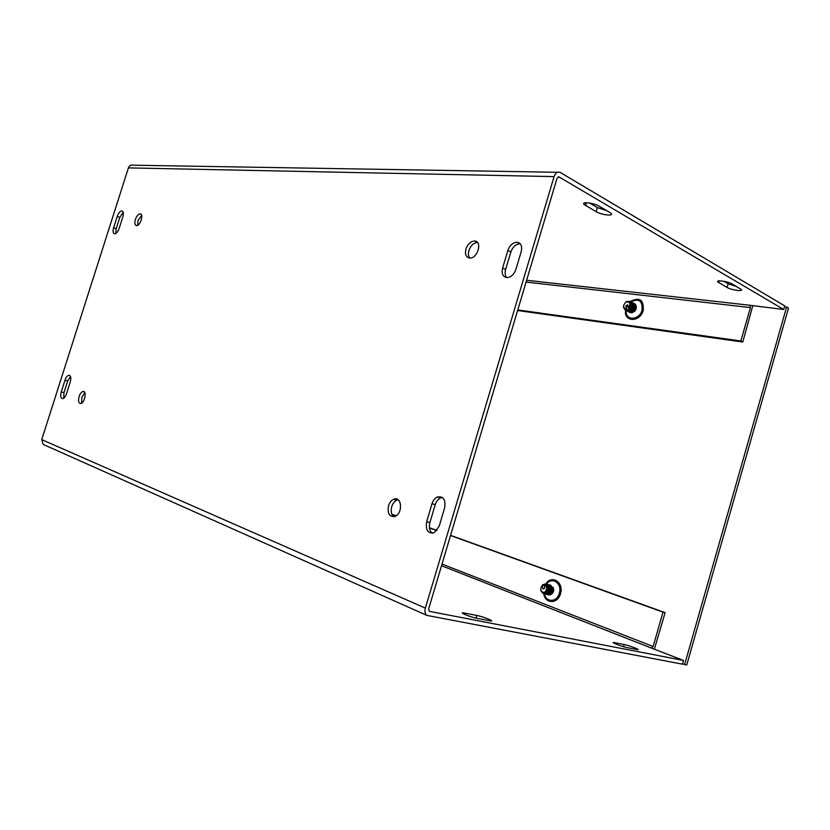 <?xml version="1.0" encoding="UTF-8"?>
<svg xmlns="http://www.w3.org/2000/svg" width="830" height="830" viewBox="0 0 830 830"><rect width="100%" height="100%" fill="white"/><g stroke="black" fill="none" stroke-linecap="round" stroke-linejoin="round"><path stroke-width="1.25" d="M517.598 310.534L742.767 342.002L752.706 306.011M517.785 309.922L740.837 340.974L750.424 307.567L749.957 305.264L783.707 309.497L559.13 176.977L557.013 178.336L428.685 608.774L429.172 611.191M654.413 649.039L665.131 612.633L450.576 535.34M436.964 530.432L429.401 527.704M396.18 515.741L391.874 514.185M450.524 535.537L663.014 612.135L653.137 646.518L651.54 648.116L441.519 565.738M436.829 530.598L429.432 527.932M395.983 515.876L391.978 514.434M636.174 306.104C636.641 309.009 635.521 311.084 632.802 312.36M553.029 587.215C554.243 589.891 553.776 592.174 551.618 594.073M783.707 309.497L784.734 305.907L560.063 172.35C557.418 171.54 555.426 172.962 554.077 176.614L425.354 608.12C424.535 611.357 425.012 613.775 426.807 615.372L682.488 664.176L683.547 660.462L429.65 611.399M723.812 281.277L728.169 283.808L736.407 286.485M589.591 203.028L597.393 207.583L606.813 210.664M636.579 649.465L627.324 647.659C622.396 646.767 610.268 642.14 613.816 642.524L624.139 644.516C628.953 645.398 641.019 649.973 637.554 649.61L636.579 649.465M732.133 283.985L741.19 289.4C743.991 291.838 731.344 290.085 727.111 287.471L717.96 282.055C715.076 279.575 727.817 281.297 732.133 283.985M476.762 615.435C482.873 616.566 495.085 621.369 490.748 620.954L477.24 618.392C470.973 617.25 458.72 612.395 463.15 612.831L476.762 615.435L475.974 618.122M609.718 212.366L611.015 213.31C614.47 216.423 601.522 214.991 596.179 211.702L584.185 204.564C580.647 201.41 593.658 202.79 599.136 206.172L609.718 212.366M507.867 250.473C509.952 244.995 513.148 242.267 517.453 242.256C521.136 243.283 522.392 246.417 521.209 251.635L515.897 269.418C513.967 274.595 510.958 277.324 506.871 277.604C502.804 276.795 501.382 273.61 502.607 268.049L507.867 250.473L510.865 251.988L505.615 269.511C504.692 272.914 505.065 275.612 506.736 277.594M520.223 243.771C515.99 243.927 512.878 246.655 510.865 251.988M117.227 216.36C118.514 212.885 120.07 211.059 121.896 210.882C123.463 211.401 123.784 213.393 122.861 216.858L119.188 228.364C117.922 231.798 116.397 233.614 114.592 233.811C112.973 233.313 112.641 231.3 113.586 227.783L117.227 216.36L119.811 217.408L116.179 228.8L115.827 233.448M123.224 212.283L119.811 217.408M444.621 507.95L439.184 526.179L434.308 532.642C428 533.939 425.437 530.297 426.641 521.717L432.025 503.717C433.094 500.438 434.858 498.208 437.317 497.025C443.386 496.029 445.824 499.67 444.621 507.95M442.349 497.471L440.533 497.938C438.074 499.121 436.31 501.341 435.252 504.609L429.878 522.568C428.705 527.341 429.515 530.899 432.306 533.254M70.519 376.498L67.676 381.032L63.983 392.611L63.723 398.213M61.285 391.853L64.979 380.254C66.037 377.287 67.344 375.617 68.911 375.264C70.851 375.606 71.297 377.868 70.249 382.028L66.525 393.711C65.497 396.636 64.211 398.286 62.665 398.67C60.683 398.348 60.217 396.066 61.285 391.853L63.983 392.611M141.629 215.219L138.008 220.51L137.697 225.283M135.394 219.452C136.711 215.883 138.33 214.016 140.249 213.85C144.098 213.964 140.166 226.248 136.473 225.594C134.802 225.065 134.439 223.021 135.394 219.452M84.826 392.652L81.838 397.3L81.651 403.131M79.109 396.533C80.157 393.545 81.496 391.853 83.114 391.459C87.15 390.681 84.577 403.318 80.645 403.546C78.539 403.224 78.02 400.89 79.109 396.533M477.489 242.505C473.639 242.817 470.786 245.462 468.94 250.442C468.058 253.638 468.338 256.18 469.801 258.057M465.941 248.979C467.923 243.75 470.901 241.115 474.874 241.053C482.738 241.634 477.25 259.199 469.562 258.037C465.962 257.175 464.759 254.156 465.941 248.979M398.193 499.785L396.927 500.117C394.541 501.196 392.808 503.364 391.739 506.622C390.608 511.104 391.272 514.476 393.752 516.737M388.523 505.771C389.592 502.503 391.324 500.324 393.721 499.245C401.699 495.552 403.204 513.22 395.111 516.343C389.467 517.194 387.278 513.677 388.523 505.771M663.014 612.135L665.131 612.633M740.837 340.974L742.767 342.002M749.957 305.264L526.635 280.239M683.547 660.462L651.55 648.126M44.426 444.973L43.202 444.434L41.728 439.62L128.401 167.899C129.356 165.585 130.964 164.682 133.225 165.201L557.47 172.298M686.742 664.986L788.5 308.148L786.622 307.027L684.615 664.581L686.742 664.986M784.475 306.789L786.622 307.027M684.615 664.581L682.592 663.782M542.789 584.579C539.459 589.445 540.154 592.392 544.864 593.429C548.993 589.653 548.921 586.509 544.636 583.998L544.688 588.377L542.841 588.947L542.374 585.275L542.789 584.579L543.297 585.492L543.754 584.569L544.356 585.741M542.976 593.398L545.725 593.865C550.155 589.871 550.062 586.571 545.466 583.967L545.424 584.113M546.368 594.436L548.018 594.394C552.251 590.929 552.375 587.65 548.402 584.569M547.862 584.476C552.23 587.277 552.24 590.576 547.883 594.363L545.767 594.249M545.289 594.187L546.939 594.145C551.172 590.68 551.307 587.401 547.333 584.32M542.996 585.026L543.619 584.538M544.21 593.938L545.86 593.896C550.093 590.431 550.228 587.152 546.254 584.061M546.783 584.227C551.162 587.028 551.162 590.317 546.804 594.114L544.688 594M548.931 584.735L552.272 588.522C552.417 591.572 551.317 593.595 548.962 594.602L546.846 594.488M547.447 594.674L549.097 594.633C551.452 593.626 552.552 591.603 552.407 588.553L549.481 584.818M550.01 584.984L553.351 588.771C553.496 591.811 552.386 593.844 550.041 594.851L547.925 594.737M548.516 594.923L550.176 594.882C552.521 593.875 553.62 591.842 553.486 588.802L550.549 585.077M544.221 584.704C547.613 586.914 547.624 589.518 544.252 592.516C540.413 591.749 539.791 589.341 542.374 585.275M631.62 310.472L629.908 311.655L629.171 310.43L628.922 311.157L628.186 309.932L627.937 310.659L627.19 309.424L626.982 309.984L625.81 305.772L627.739 304.849L628.912 309.071C632.304 303.905 631.516 301.363 626.526 301.446C622.303 305.751 622.459 308.594 626.982 309.984M630.001 309.642L630.229 310.98M628.103 306.934L625.81 305.772M631.329 309.839L631.838 310.752C634.815 307.567 635.023 304.849 632.46 302.608M630.343 309.341L630.852 310.254C633.819 307.058 634.037 304.34 631.474 302.099M629.306 308.739L629.866 309.746C632.834 306.55 633.041 303.832 630.489 301.601M627.729 311.385L629.908 311.655M629.783 311.592L627.2 311.053M631.952 302.39C634.898 304.454 634.826 307.214 631.713 310.69M626.743 310.887L628.922 311.157M627.812 310.596L624.741 309.59M629.244 301.238L629.887 301.352C632.927 303.365 632.875 306.135 629.742 309.683M625.758 310.379L627.937 310.659M628.798 311.094L626.214 310.555M630.966 301.881C633.913 303.946 633.84 306.716 630.727 310.181M632.937 302.898C637.627 304.133 633.84 313.522 629.244 312.07L628.186 311.551M628.725 311.883L629.368 312.132C634.991 310.7 636.351 307.691 633.446 303.116M633.923 303.407C638.612 304.641 634.826 314.02 630.229 312.568L629.171 312.049M629.711 312.37L630.354 312.63C635.977 311.198 637.336 308.2 634.431 303.624M626.38 309.019C622.791 307.712 622.718 305.347 626.183 301.913C630.229 301.767 630.945 303.832 628.31 308.106M750.424 307.567L526.085 282.065M625.581 310.296C623.621 322.268 640.127 322.538 643.26 310.368C643.852 299.713 639.536 296.756 630.323 301.508M442.006 564.078L653.137 646.518M543.785 593.824C545.071 604.053 557.853 604.126 560.489 593.72C564.213 582.421 551.618 574.287 545.818 583.978M630.904 301.84C638.976 298.084 642.7 300.844 642.067 310.119C639.359 320.702 624.98 320.94 626.204 310.555M546.534 584.133C551.929 576.093 562.553 583.552 559.327 593.326C557.034 602.331 546.036 602.705 544.49 593.99M614.636 643.499L614.864 642.69M623.517 646.684L624.139 644.516M719.392 280.831L718.863 282.688M728.169 283.808L727.111 287.471M464.437 614.325L464.81 613.08M597.393 207.583L596.179 211.702M586.416 202.738L585.575 205.57M502.607 268.049L505.615 269.511M113.586 227.783L116.179 228.8M426.641 521.717L429.878 522.568M432.025 503.717L435.252 504.609M64.979 380.254L67.676 381.032M559.13 176.977L558.019 176.956M554.077 176.614L128.401 167.899M41.728 439.62L425.354 608.12M630.043 311.136L631.682 310.607M630.053 307.889L630.821 306.457M717.96 282.055L718.272 280.976M462.933 613.557L463.15 612.831M584.185 204.564L584.673 202.904M517.453 242.256L520.078 243.615M121.896 210.882L122.539 211.152M440.533 497.938L437.317 497.025M68.911 375.264L69.876 375.544M140.249 213.85L140.944 214.13M83.114 391.459L84.193 391.77M474.874 241.053L477.24 242.236M393.721 499.245L396.927 500.117M559.005 176.915L558.144 176.894M43.202 444.434L426.807 615.372"/></g></svg>
